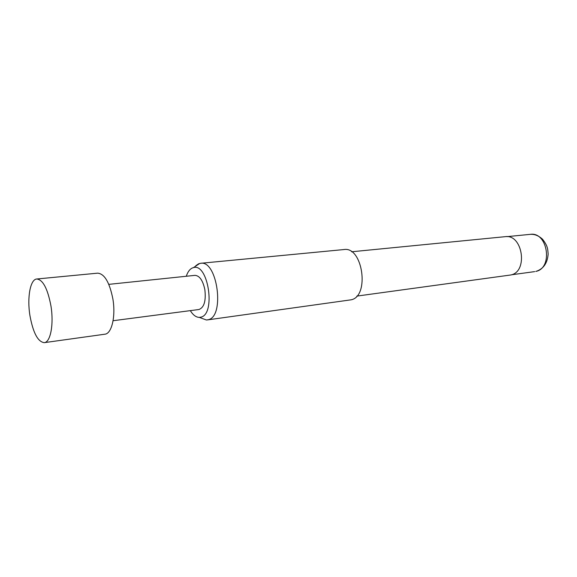 <?xml version="1.0" encoding="UTF-8"?>
<svg xmlns="http://www.w3.org/2000/svg" width="577" height="577" viewBox="0 0 577 577"><rect width="100%" height="100%" fill="white"/><g stroke="black" fill="none" stroke-linecap="round" stroke-linejoin="round"><path stroke-width="0.87" d="M44.278 342.651L104.863 334.206C111.743 333.773 115.883 316.311 112.861 298.864C109.551 282.333 104.495 273.765 97.686 273.159L36.791 278.994C30.264 279.261 26.989 297.645 29.917 315.482C33.084 332.806 37.866 341.865 44.278 342.651C50.502 342.334 53.978 324.231 50.956 305.99C47.682 288.716 42.958 279.715 36.791 278.994M108.808 284.36L194.918 275.359C199.541 275.618 202.852 280.364 204.849 289.596C206.119 300.913 204.15 307.548 198.935 309.51L113.085 320.725M190.316 310.635C193.079 315.071 196.086 317.321 199.339 317.393L200.976 317.134C216 314.047 208.182 262.766 193.483 267.605L192.538 267.901C189.826 269.07 187.741 271.861 186.277 276.268M195.819 265.694L198.668 263.776L200.623 263.292C217.363 259.902 225.095 316.513 208.29 319.708L206.4 319.997L201.005 318.006M356.824 296.102L510.789 274.977C528.373 271.846 522.733 233.8 505.142 236.678L351.609 251.781M207.287 319.932L351.083 299.816C369.886 296.412 362.789 246.184 344.015 249.545L200.623 263.292M535.946 271.385L535.809 271.406C553.321 268.305 547.833 231.514 530.313 234.349L506.945 236.649M199.339 317.393L206.4 319.997M534.691 271.616L511.431 274.796M536.192 271.327C543.44 268.911 547.429 263.17 548.15 254.111C547.724 248.896 547.876 246.134 542.539 239.217C538.601 235.654 534.526 234.031 530.313 234.349M193.483 267.605L199.75 263.429"/></g></svg>
